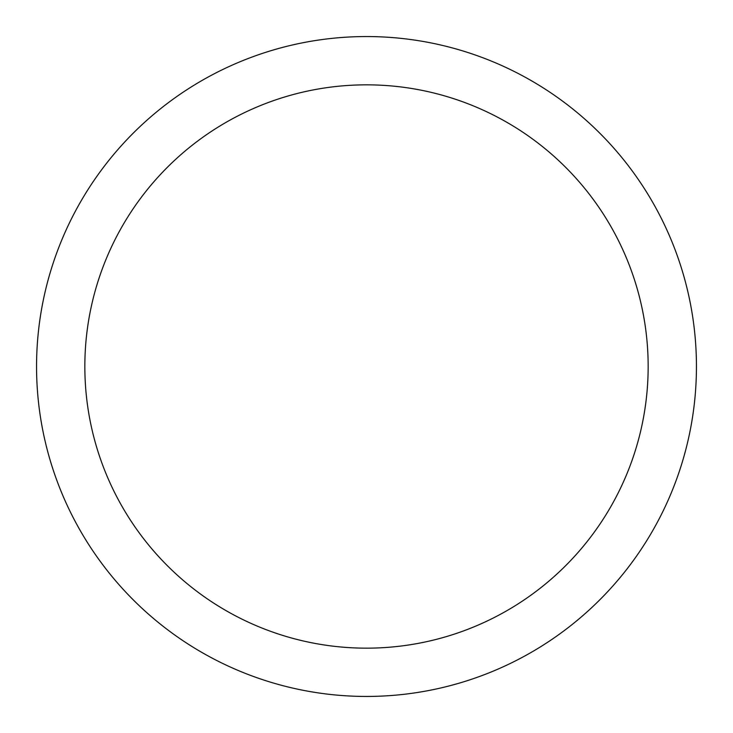 <?xml version="1.0" encoding="UTF-8"?>
<svg xmlns="http://www.w3.org/2000/svg" width="733" height="733" viewBox="0 0 733 733"><rect width="100%" height="100%" fill="white"/><g stroke="black" fill="none" stroke-linecap="round" stroke-linejoin="round"><path stroke-width="1.1" d="M76.947 208.319A329.942 329.942 0 0 1 524.681 76.947A329.942 329.942 0 0 1 656.053 524.681A329.942 329.942 0 0 1 208.319 656.053A329.942 329.942 0 0 1 76.947 208.319M119.323 231.463A281.655 281.655 0 0 1 501.537 119.323A281.655 281.655 0 0 1 613.677 501.537A281.655 281.655 0 0 1 231.463 613.677A281.655 281.655 0 0 1 119.323 231.463"/></g></svg>
